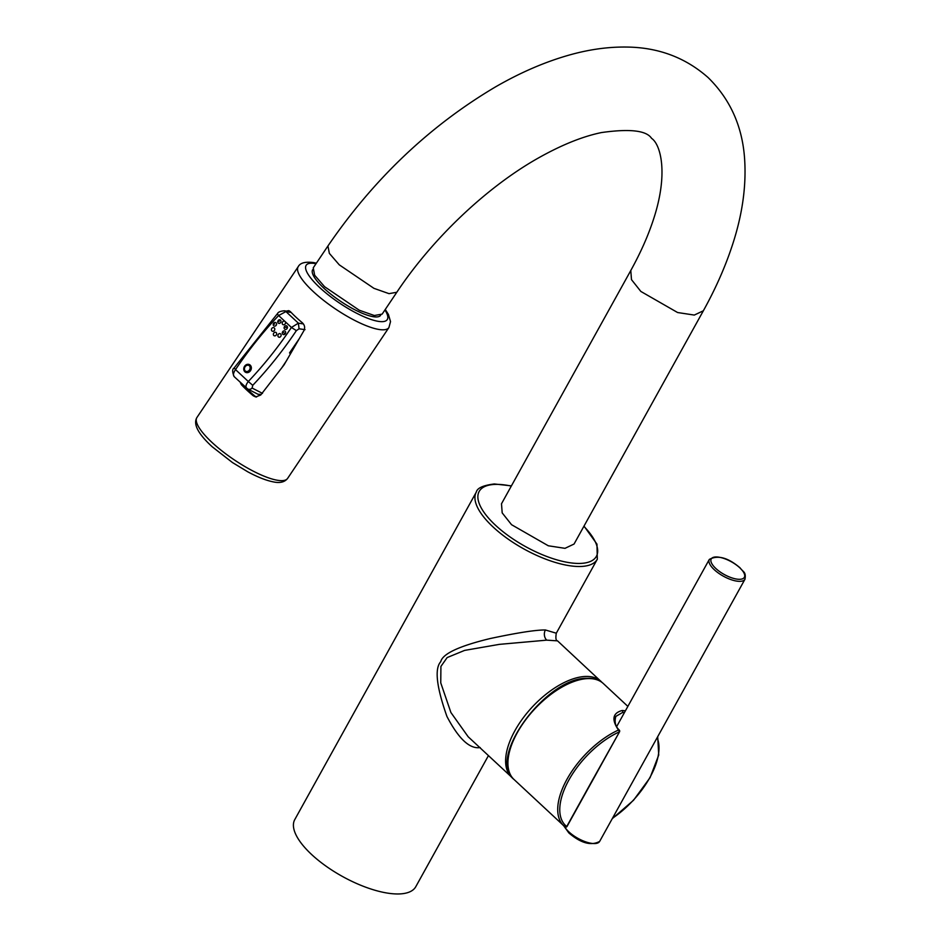 <?xml version="1.0" encoding="UTF-8"?>
<svg xmlns="http://www.w3.org/2000/svg" width="941" height="941" viewBox="0 0 941 941"><rect width="100%" height="100%" fill="white"/><g stroke="black" fill="none" stroke-linecap="round" stroke-linejoin="round"><path stroke-width="1.41" d="M488.426 755.635L415.793 886.681A69.187 26.619 -151 0 1 399.066 893.95A69.187 26.619 -151 0 1 325.762 865.967A69.187 26.619 -151 0 1 294.768 819.599L476.287 492.131A69.187 26.619 -151 0 0 507.281 538.499A69.187 26.619 -151 0 0 580.585 566.482A69.187 26.619 -151 0 0 597.312 559.213L596.959 544.121L584.008 526.09M602.169 682.543L557.543 640.868C555.908 640.668 555.496 638.116 556.296 633.211L545.392 629.976C535.923 629.87 517.503 632.728 490.132 638.551C459.067 646.079 442.599 653.795 440.729 661.699C434.424 668.651 436.495 686.906 446.94 716.466C458.655 738.885 469.747 749.248 480.216 747.554M557.543 640.868L546.745 640.151L499.389 644.362L464.619 650.396L447.151 657.571L440.917 666.428L440.753 682.86L450.904 712.513L468.171 736.768L512.892 778.336M619.213 731.133L618.472 730.04A1.459 0.8 65.6 0 1 619.166 731.969A64.082 32.135 133 0 0 568.905 779.971A64.082 32.135 133 0 0 566.729 826.527A1.459 1.259 128.1 0 1 564.835 826.763A65.541 32.864 -47 0 1 563.777 825.857A65.541 32.864 -47 0 1 567.694 778.007A65.541 32.864 -47 0 1 618.472 730.04C611.379 719.547 612.638 713.019 622.224 710.49L625.424 710.784M593.642 777.995L593.336 778.525A26.03 13.056 133 0 1 594.018 777.348L619.519 731.816A1.459 1.459 0 0 0 619.296 730.098C615.402 726.499 614.25 721.935 615.849 716.383L622.495 712.525L624.401 712.631M396.808 292.263L389.009 293.651L373.93 288.334L339.266 264.833L329.35 253.364L327.939 245.966L313.247 267.832L314.659 275.243L324.574 286.699L359.239 310.212L374.318 315.517L382.128 314.129L396.808 292.263C431.978 239.355 485.38 188.247 536.864 158.853C560.742 145.267 582.279 136.504 601.475 132.563C629.835 128.552 646.538 130.493 651.595 138.374C660.311 143.997 669.239 173.215 652.76 221.547C647.526 237.156 640.198 253.482 630.788 270.514L501.494 503.776L502.188 512.892L511.551 524.702L548.309 545.78L565 548.332L574.057 544.039L703.398 310.706M312.706 269.655A40.933 10.774 33.9 0 0 323.916 288.217A40.933 10.774 33.9 0 0 358.027 311.365A40.933 10.774 33.9 0 0 380.646 315.317M286.287 311.106L288.628 310.636L290.393 311.636A54.625 14.374 33.9 0 0 302.379 322.798C304.743 325.151 305.237 327.797 303.872 330.738L284.041 364.908L260.692 395.032L255.705 396.949L253.329 395.832A54.625 14.374 33.9 0 1 241.355 384.657L240.237 382.305M289.44 310.906L288.017 311.389M242.684 384.575L241.355 384.657M256.552 397.031L254.976 396.137A51.708 13.609 -146.1 0 1 243.001 384.963M234.568 376.918C232.839 375.588 233.145 373.142 235.521 369.601L248.306 381.505C245.719 384.857 245.283 387.186 247.013 388.515A4.305 3.67 -62.9 0 0 247.73 389.021L258.022 394.279L261.21 394.373M281.947 367.59L286.805 360.25M299.262 338.713L289.534 352.91L290.451 353.934M303.414 323.927L298.379 323.175L291.416 327.456L296.368 330.632L299.073 328.797L305.025 329.656M262.504 393.373L252.106 388.057L252.741 385.328A364.167 311.424 116 0 0 296.368 330.632M252.106 388.057A4.305 3.67 -62.9 0 1 247.73 389.021L234.144 376.623C232.262 372.036 232.204 369.213 233.956 368.178L277.513 313.565A4.305 0.776 43.4 0 0 278.63 315.541L285.923 311.577L284.347 310.777L290.557 311.812M285.041 321.481L284.805 321.293A1.906 1.623 -64 0 0 282.688 324.422A1.906 1.623 -64 0 0 285.241 321.704L285.041 321.481M284.1 327.821A1.906 1.623 -64 0 0 287.464 327.315A1.906 1.623 -64 0 0 284.1 327.821M282.771 331.608A1.906 1.623 -64 0 0 285.182 333.855A1.906 1.623 -64 0 0 282.771 331.608M279.489 333.585A1.906 1.623 -64 0 0 279.536 337.254A1.906 1.623 -64 0 0 279.489 333.585M276.184 332.585A1.906 1.623 -64 0 0 273.831 335.537A1.906 1.623 -64 0 0 276.184 332.585M274.784 329.197A1.906 1.623 -64 0 0 271.408 329.691A1.906 1.623 -64 0 0 274.784 329.197M276.101 325.398A1.906 1.623 -64 0 0 273.702 323.151A1.906 1.623 -64 0 0 276.101 325.398M279.383 323.422A1.906 1.623 -64 0 0 279.348 319.752A1.906 1.623 -64 0 0 279.383 323.422M244.895 371.813A4.305 3.682 -64 0 0 250.271 371.025A4.305 3.682 -64 0 0 250.212 365.143A4.305 3.682 -64 0 0 244.825 365.943A4.305 3.682 -64 0 0 244.895 371.813M583.879 526.325A66.999 25.783 -151 0 1 580.185 563.424A66.999 25.783 -151 0 1 495.448 525.196A66.999 25.783 -151 0 1 495.366 484.392A66.999 25.783 -151 0 1 511.292 486.085M545.392 629.976A7.281 5.646 -91.7 0 0 546.745 640.151M601.052 681.413A65.541 32.864 133 0 0 585.702 676.45A65.541 32.864 133 0 0 522.749 718.501A65.541 32.864 133 0 0 511.681 777.313M603.357 683.554C599.299 679.861 593.947 678.12 587.302 678.32C546.697 676.814 486.379 758.117 513.986 779.454A65.541 32.864 -47 0 1 525.054 720.641A65.541 32.864 -47 0 1 588.007 678.59A65.541 32.864 -47 0 1 603.357 683.554L627.859 706.385M622.224 710.49A1.459 1.129 88.3 0 1 622.495 712.525M593.336 778.525L567.023 825.998M612.473 818.258A64.082 32.135 133 0 0 657.124 737.72M591.324 782.724L597.806 771.02M744.99 579.197C746.237 571.458 743.096 572.293 740.108 567.882C728.075 557.625 717.807 554.802 709.314 559.425A20.396 7.846 29 0 0 714.278 569.705A20.396 7.846 29 0 0 732.333 580.068A20.396 7.846 29 0 0 744.99 579.197L599.64 841.419A20.396 7.846 29 0 1 586.984 842.277A20.396 7.846 29 0 1 568.929 831.915A20.396 7.846 29 0 1 564.518 826.504M715.842 568.505A18.938 7.281 29 0 0 739.791 579.303A18.938 7.281 29 0 0 739.767 567.776A18.938 7.281 29 0 0 715.819 556.966A18.938 7.281 29 0 0 715.842 568.505M630.788 270.514L631.482 279.63L640.845 291.439L677.602 312.53L694.293 315.07L703.35 310.777C715.054 289.687 724.417 268.75 731.428 247.977C742.131 216.548 746.519 186.753 744.59 158.606C742.331 126.27 730.204 99.276 708.185 77.633C685.448 57.519 658.171 47.321 626.353 47.05C608.639 46.827 590.348 49.297 571.469 54.437C546.439 61.283 521.079 72.128 495.401 86.96C429.672 125.882 373.848 178.872 327.939 245.966L327.962 245.919M384.916 309.965A48.791 12.833 33.9 0 1 377.588 321.222A48.791 12.833 -146.1 0 1 319.54 287.405A48.791 12.833 -146.1 0 1 315.823 263.656A48.791 12.833 33.9 0 1 316.023 263.703M298.226 266.656L196.928 417.486A54.625 14.374 -146.1 0 0 222.323 451.21A54.625 14.374 -146.1 0 0 276.842 480.157A54.625 14.374 33.9 0 0 287.617 478.393L388.915 327.562A54.625 14.374 33.9 0 1 378.141 329.326A54.625 14.374 -146.1 0 1 323.622 300.379A54.625 14.374 -146.1 0 1 298.226 266.656C300.191 262.845 305.366 261.492 313.753 262.598L316.376 263.174M254.976 396.137L253.329 395.832M284.805 321.293L278.63 315.541A359.874 307.754 116 0 0 235.521 369.601L234.544 368.366M299.073 328.797L298.379 323.175L285.923 311.577L291.145 312.436M252.741 385.328L248.306 381.505A359.874 307.754 116 0 0 291.416 327.456L285.241 321.704M287.464 327.315A3.446 0.906 179.4 0 0 285.511 327.433M285.182 333.855L283.712 332.608M273.702 323.151L274.631 324.151M279.348 319.752A3.446 1.541 81.6 0 0 279.101 321.457M249.859 365.32A3.976 3.399 116 0 1 244.942 371.495A3.976 3.399 -64 0 1 249.859 365.32M245.201 370.966A3.376 2.882 116 0 1 249.365 365.743A3.376 2.882 116 0 1 245.201 370.966M511.422 485.862L494.319 483.968C483.168 485.344 477.158 488.061 476.287 492.131M556.296 633.211L597.312 559.213M513.986 779.454L564.906 826.821A1.459 1.459 0 0 0 567.082 826.374L619.519 731.816M612.238 818.694L633.516 800.273L650.078 777.631L658.724 755.058L657.7 736.674M709.314 559.425L616.661 726.593M599.64 841.419C591.148 846.041 580.891 843.218 568.858 832.95L563.73 825.81M388.915 327.562L390.527 321.587L388.421 314.47L385.269 309.436M196.928 417.486C192.987 424.085 198.092 433.848 212.219 446.787L232.427 462.525L247.718 471.782C257.611 477.111 266.138 480.475 273.278 481.874C279.9 483.321 284.676 482.157 287.617 478.393M277.513 313.565C278.183 312.059 280.453 311.13 284.347 310.777"/></g></svg>
